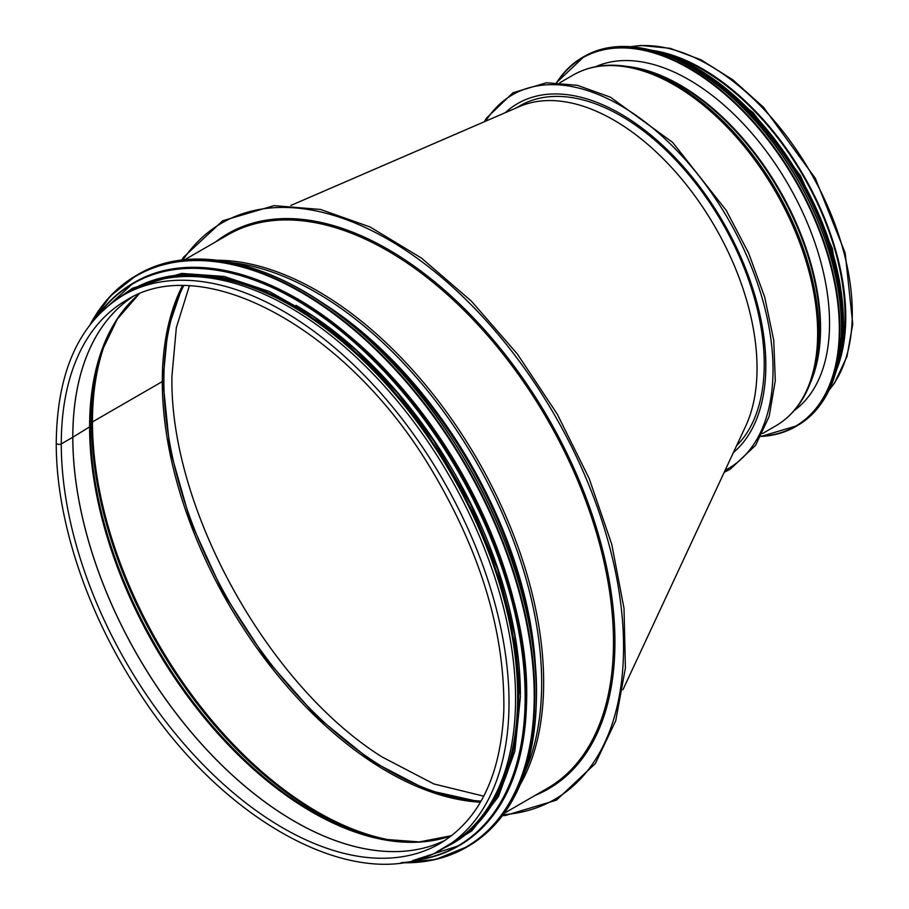 <?xml version="1.0" encoding="UTF-8"?>
<svg xmlns="http://www.w3.org/2000/svg" width="909" height="909" viewBox="0 0 909 909"><rect width="100%" height="100%" fill="white"/><g stroke="black" fill="none" stroke-linecap="round" stroke-linejoin="round"><path stroke-width="1.36" d="M480.566 801.988L427.253 790.091L371.383 760.958L316.48 716.349L265.973 659.025L223.035 592.554L190.311 521.039L169.847 448.955L162.893 380.769A2.034 1.17 180 0 1 162.893 380.769A2.034 1.17 180 0 1 162.291 381.598A2.034 1.17 0 0 0 162.893 380.757L167.881 329.24L182.595 285.892M182.345 285.892A318.536 183.902 -120 0 0 162.291 381.587L92.457 421.912L162.291 381.587A318.536 183.902 -120 0 0 480.441 802.204M107.978 336A318.536 183.902 -120 0 0 92.457 421.912A3.057 1.761 0 0 0 91.639 422.776A3.057 1.761 180 0 1 92.457 421.912A318.536 183.902 -120 0 0 399.858 841.552M102.501 349.317A318.059 183.629 -120 0 0 91.639 422.776L90.343 426.071L91.639 422.776A318.059 183.629 -120 0 0 385.586 839.643M138.963 294.096L117.386 318.968L101.785 351.317A314.934 181.823 -120 0 0 90.343 426.071A3.057 1.761 180 0 1 89.605 426.889A3.057 1.761 0 0 0 90.343 426.071A314.934 181.823 -120 0 0 383.496 839.257L419.31 841.916L451.637 835.666M138.907 294.13A314.457 181.55 -120 0 0 89.605 426.889L72.834 437.229L89.605 426.889A314.457 181.55 -120 0 0 216.047 731.54A314.457 181.55 -120 0 0 451.58 835.701M72.788 437.252A313.65 181.084 -120 0 1 132.078 297.198A313.65 181.084 -120 0 0 72.834 437.229A2.034 1.17 180 0 1 72.788 437.263L61.278 443.899L72.788 437.252A2.034 1.17 0 0 0 72.834 437.229A313.65 181.084 -120 0 0 205.957 748.834A313.65 181.084 -120 0 0 445.524 840.075A313.65 181.084 -120 0 1 205.934 748.88A313.65 181.084 -120 0 1 72.788 437.263M61.278 443.899A2.954 1.704 180 0 1 58.062 444.274A2.954 1.704 180 0 1 56.244 442.694L56.244 442.694A2.954 1.704 0 0 0 58.062 444.274A2.954 1.704 0 0 0 61.278 443.899A313.65 181.084 -120 0 0 198.185 759.549A313.65 181.084 -120 0 0 439.888 843.575C479.463 819.713 500.779 775.491 503.813 710.918C505.12 633.675 481.35 553.842 432.514 471.407C349.533 330.297 204.116 250.339 126.237 300.322A313.65 181.084 -120 0 0 61.278 443.899M449.387 844.904A319.548 184.493 -120 0 0 449.387 475.918A319.548 184.493 -120 0 0 129.839 291.425L123.283 295.209A319.548 184.493 -120 0 1 442.842 479.702A319.548 184.493 -120 0 1 442.842 848.688L449.387 844.904M518.221 620.211A318.536 183.902 -120 0 0 358.85 344.17M520.391 694.056A318.536 183.902 -120 0 0 295.993 305.367M476.816 822.361A318.536 183.902 -120 0 0 517.664 696.589A318.536 183.902 -120 0 0 396.335 395.79A318.536 183.902 -120 0 0 163.075 278.949M622.915 689.783L745.687 426.151A202.559 116.954 -120 0 0 757.038 368.168A202.559 116.954 -120 0 0 673.012 169.051A202.559 116.954 -120 0 0 519.516 106.535L290.903 205.434M736.551 445.774A202.559 116.954 -120 0 0 714.247 209.604A202.559 116.954 -120 0 0 519.732 105.887L515.914 108.091M189.333 286.04L176.335 327.626L171.937 376.19C169.358 507.54 267.303 684.875 381.928 756.89L433.798 783.933L483.758 796.182M183.573 285.892A318.332 183.788 -120 0 0 163.87 380.848A318.332 183.788 -120 0 0 481.054 801.136M653.526 50.563A202.559 116.954 60 0 1 803.795 175.789A202.559 116.954 60 0 1 837.109 368.543M667.036 54.404A201.548 116.363 60 0 1 840.541 354.919M505.234 112.716A205.616 118.715 60 0 1 517.619 103.581A205.616 118.715 60 0 1 717.746 213.092A205.616 118.715 60 0 1 733.381 452.58M796.614 408.732A198.901 114.829 60 0 1 795.352 409.209M597.418 66.391A198.901 114.829 60 0 1 598.463 65.528M595.656 66.709A198.901 114.829 60 0 1 746.641 127.374A198.901 114.829 60 0 1 829.542 323.32A198.901 114.829 60 0 1 794.193 410.573M503.177 814.68A332.785 192.14 -120 0 0 554.638 415.152A332.785 192.14 -120 0 0 182.902 259.951M535.253 795.33A320.57 185.084 -120 0 0 548.536 418.685A320.57 185.084 -120 0 0 215.706 241.851M504.234 813.248L547.298 788.376A319.548 184.493 -120 0 0 547.309 419.39A319.548 184.493 -120 0 0 227.75 234.897L184.675 259.758M520.255 784.512A319.548 184.493 -120 0 0 477.475 459.704A319.548 184.493 -120 0 0 217.581 260.247M525.493 770.548A318.923 184.129 -120 0 0 475.612 460.783A318.923 184.129 -120 0 0 232.284 262.701M535.787 673.603A315.798 182.323 -120 0 0 321.388 302.254M531.697 637.959A315.48 182.141 -120 0 0 350.226 323.627M536.378 695.09A329.728 190.367 -120 0 0 536.378 694.919A329.728 190.367 -120 0 0 303.083 291.005M137.861 274.563C193.572 241.34 279.097 262.553 356.089 328.501C459.306 413.652 538.344 574.215 536.492 695.09C535.571 768.559 512.733 818.998 467.999 846.381A330.137 190.606 -120 0 0 536.378 695.249A330.137 190.606 -120 0 0 392.268 363.009A330.137 190.606 -120 0 0 137.861 274.563L136.27 275.484A330.137 190.606 -120 0 0 90.355 324.206M401.255 862.709A330.137 190.606 -120 0 0 466.408 847.313A330.137 190.606 -120 0 0 534.776 696.18A330.137 190.606 -120 0 0 390.665 363.941A330.137 190.606 -120 0 0 136.27 275.484L110.421 296.039L90.207 324.399M402.312 862.561A329.751 190.39 -120 0 0 534.219 696.18A329.751 190.39 -120 0 0 352.987 329.069A329.751 190.39 -120 0 0 91.014 323.377M526.584 696.589A324.638 187.436 -120 0 0 526.584 696.419A324.638 187.436 -120 0 0 296.891 298.731M134.214 282.551C189.061 249.839 273.268 270.723 349.09 335.648C450.705 419.492 528.527 577.579 526.709 696.589C525.788 768.923 503.313 818.577 459.261 845.552A325.047 187.663 -120 0 0 526.584 696.749A325.047 187.663 -120 0 0 384.7 369.633A325.047 187.663 -120 0 0 134.214 282.551L133.328 283.063A325.047 187.663 -120 0 0 97.956 315.321M412.754 860.573A325.047 187.663 -120 0 0 458.375 846.063A325.047 187.663 -120 0 0 525.697 697.26A325.047 187.663 -120 0 0 383.814 370.145A325.047 187.663 -120 0 0 133.328 283.063L97.831 315.457M414.413 860.164A324.683 187.459 -120 0 0 525.152 697.283A324.683 187.459 -120 0 0 357.26 345A324.683 187.459 -120 0 0 99.138 314.094M444.126 847.949A319.957 184.732 -120 0 0 518.664 697.169A319.957 184.732 -120 0 0 373.701 369.668A319.957 184.732 -120 0 0 124.578 294.459M631.141 46.723A202.559 116.954 60 0 1 810.339 172.006A202.559 116.954 60 0 1 829.247 389.847M485.679 121.17A215.797 124.59 60 0 1 712.963 194.958A215.797 124.59 60 0 1 725.143 470.283M559.853 82.719L573.147 75.049A202.559 116.954 60 0 1 775.707 192.004A202.559 116.954 60 0 1 775.707 425.901L762.424 433.57M811.419 379.962L812.816 375.917A198.81 114.784 60 0 0 778.865 190.174A198.81 114.784 60 0 0 634.993 67.902L630.789 67.096A201.934 116.591 60 0 1 776.934 191.299A201.934 116.591 60 0 1 811.419 379.962C804.113 400.88 792.205 416.197 775.707 425.901M627.54 66.516A198.492 114.602 60 0 1 779.433 189.856A198.492 114.602 60 0 1 810.294 383.064M597.883 66.312L601.042 64.653A197.673 114.125 60 0 1 601.428 64.448A197.673 114.125 60 0 0 600.815 64.766M798.454 407.084A197.673 114.125 60 0 0 799.034 406.709A197.673 114.125 60 0 1 798.659 406.948L795.648 408.857M556.91 82.571A212.751 122.829 60 0 1 726.155 95.331A212.751 122.829 60 0 1 839.337 328.978A212.751 122.829 60 0 1 761.083 436.195M556.649 82.56A213.149 123.067 60 0 1 582.612 57.358A213.149 123.067 60 0 1 746.868 114.466A213.149 123.067 60 0 1 839.905 328.978A213.149 123.067 60 0 1 795.761 426.548A213.149 123.067 60 0 1 760.958 436.434M556.615 82.56L584.214 56.438A213.149 123.067 60 0 1 748.471 113.545A213.149 123.067 60 0 1 841.507 328.047A213.149 123.067 60 0 1 797.363 425.628L760.947 436.468M683.409 62.937A212.763 122.84 60 0 1 841.518 327.729A212.763 122.84 60 0 1 841.325 336.478M682.625 62.414A207.65 119.886 60 0 1 841.927 323.32A207.65 119.886 60 0 1 841.393 337.409M666.115 54.994A208.059 120.124 60 0 1 842.507 323.32A208.059 120.124 60 0 1 839.564 355.419M650.48 49.984A208.059 120.124 60 0 1 843.393 322.809A208.059 120.124 60 0 1 836.087 371.463M683.818 61.403A207.695 119.908 60 0 1 843.416 322.49A207.695 119.908 60 0 1 842.859 336.875M442.842 848.688C362.714 898.74 221.819 823.872 136.645 688.431C86.162 610.882 55.892 518.494 56.244 442.694C57.051 371.406 79.39 322.24 123.283 295.209M181.641 260.11L183.686 257.065L222.739 220.739L274.075 205.627L320.57 209.468L370.111 226.989L421.515 258.111L471.385 301.14L517.38 354.033L557.365 414.311L589.18 478.543L611.746 544.252L624.017 608.405L625.403 668.035L615.745 720.667L595.395 763.503L556.433 800.147L505.336 815.509L502.416 815.703M467.999 846.381L435.684 859.425L401.017 862.743M459.261 845.552L412.572 860.607M436.388 852.131L471.794 830.94L498.371 796.739L514.835 751.266L520.403 696.749L514.642 634.732L497.643 569.239L470.283 503.586L433.945 441.104L397.074 392.518L356.339 350.397L313.264 316.298L269.416 291.505L224.159 276.45L181.709 273.416L132.634 288.164L117.079 299.072M630.676 46.677L640.959 45.45L670.16 48.313L701.055 59.835L732.824 79.833L763.412 107.171L815.293 178.266L845.188 253.02L852.756 324.081L846.995 356.498L834.553 383.019L829.042 390.268M724.178 472.339L730.188 469.226L755.561 445.365L769.173 416.356L775.297 380.61L773.741 340.307L764.708 297.107L748.618 253.111L726.302 210.49L672.592 142.338L610.405 97.183L577.442 85.321L546.479 82.753L512.971 92.741L486.576 118.011L484.202 121.806M630.789 67.096C609.019 62.96 589.805 65.618 573.147 75.049M797.534 407.652L798.738 406.959M599.86 65.266L601.065 64.573M584.214 56.438C626.119 35.394 674.898 48.552 730.541 95.9C794.693 151.803 842.7 252.032 841.632 327.888C841.03 375.337 826.281 407.914 797.363 425.628M649.356 49.7L683.42 61.096L718.201 82.367L751.754 112.33L782.206 149.292L807.862 191.208L827.292 235.738L839.393 280.37L843.507 322.638L835.769 372.576M697.51 68.573L753.254 112.739L800.624 175.96L832.36 248.509L843.507 321.4"/></g></svg>
